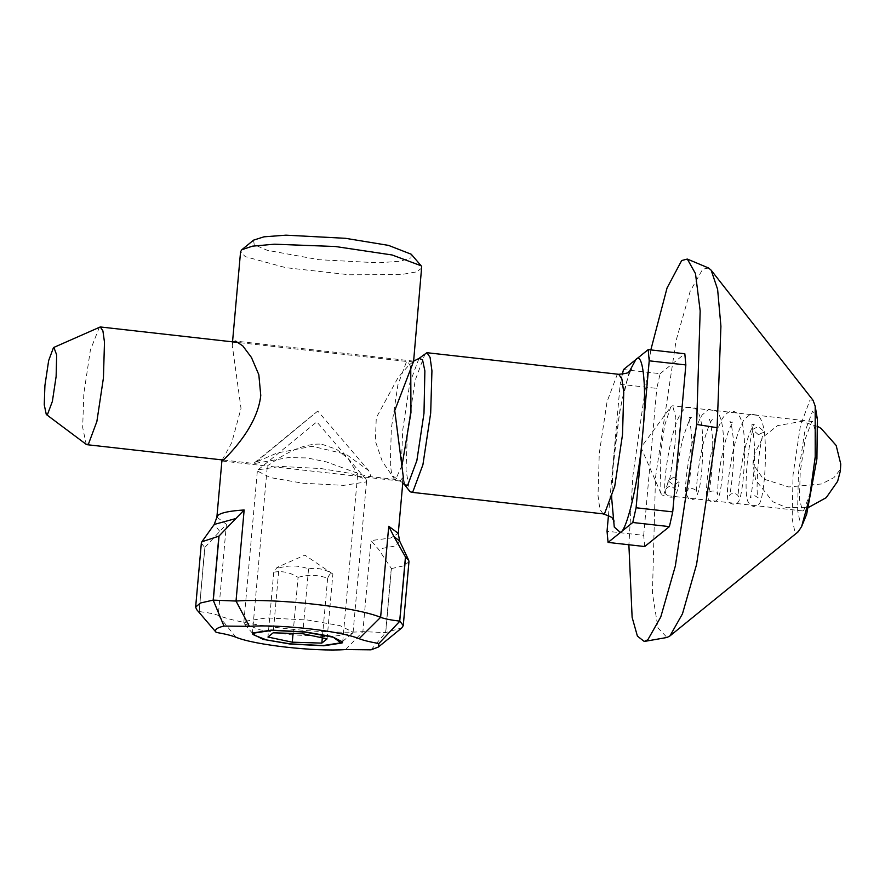 <?xml version="1.0" encoding="UTF-8"?>
<svg xmlns="http://www.w3.org/2000/svg" width="885" height="885" viewBox="0 0 885 885"><rect width="100%" height="100%" fill="white"/><g stroke="black" fill="none" stroke-linecap="round" stroke-linejoin="round"><path stroke-width="0.66" stroke-dasharray="4.42 3.32" d="M608.449 515.501L620.153 384.267L656.792 388.393L660.133 373.68L623.494 369.554M622.354 374.289L620.153 384.267M425.22 353.347L415.198 380.273L407.443 431.858L406.016 470.09L409.689 491.241M644.7 546.543L643.683 535.348L607.044 531.221M643.683 535.348L656.792 388.393M675.012 444.458L670.033 477.535L663.617 494.759L662.533 495.158L660.973 493.487L660.121 456.472L664.613 425.596L670.708 407.045L672.6 405.761L675.808 417.355L675.012 444.458M815.096 460.233L815.904 433.141L812.695 421.548L811.611 421.946L805.184 439.17L800.217 472.247L799.409 499.339L802.618 510.933L803.702 510.534L810.129 493.31L815.096 460.233M660.133 373.68L684.824 353.746M317.77 411.06L254.371 462.855L276.994 453.02L312.162 446.283L346.09 454.248L368.757 470.643L370.76 475.964L367.983 476.34L362.12 474.891L326.465 461.926L307.15 457.921L288.233 457.622L254.294 463.53L317.77 411.06L368.757 470.643M817.364 419.169L812.574 411.138L804.587 432.566L798.392 473.718L797.628 510.49L799.675 520.225L802.739 521.342L806.655 514.296M813.061 400.285L810.007 399.931L800.449 425.563L793.048 474.78L792.141 518.765L794.586 530.414L798.259 531.741M708.631 268.022L702.679 269.228L690.189 291.253L676.096 340.515L655.508 477.446L652.433 593.282L658.009 627.996L667.024 637.466M650.829 349.918L632.897 475.865L628.881 544.762M99.441 327.096L90.37 350.161L83.821 393.736L82.67 427.466L86.232 444.37M673.64 477.137L679.193 481.517L673.85 485.29L668.286 480.909L673.64 477.137M758.478 434.701L763.667 432.068L763.766 431.238L758.268 426.559L753.08 429.192L752.991 430.022L758.478 434.701M413.605 361.357L408.715 365.372L398.018 377.696L376.291 417.709L375.328 441.029L382.309 461.45L391.856 475.289L399.998 481.031L403.294 476.96M222.223 459.923L231.77 442.6L241.019 408.394L232.246 345.172L233.275 341.931M321.775 444.204L336.698 449.392L348.07 458.485L357.662 474.117L354.642 475.92L267.392 466.096L267.923 465.477C272.348 463.043 297.371 442.456 321.775 444.204M371.047 649.833L385.716 632.576L391.424 568.601L378.415 549.12L371.003 540.58L390.606 538.025L398.272 533.378M391.424 568.601L404.202 565.703L408.97 561.632M216.88 517.183L226.405 524.296L204.723 547.572L199.169 611.568C207.787 612.575 214.159 613.836 218.285 615.363C242.656 625.629 322.151 634.578 362.872 631.647L385.716 632.576L401.856 627.852M201.349 543.102L204.723 547.572M421.968 267.867L416.625 271.872L400.839 274.649L349.287 274.77L285.866 267.679L245.233 256.628L240.576 251.716M196.625 609.533L214.214 630.087M253.541 240.156L254.238 244.725L267.281 250.311L318.976 259.703L378.481 262.834L400.496 261.175L410.905 257.856L411.248 254.238M289.384 634.678L330.149 636.824L352.352 633.417L353.104 632.233L340.05 625.64L307.549 620.02L266.783 617.885L244.581 621.281L243.829 622.476L244.348 623.77L259.913 629.821L289.384 634.678M321.067 468.563L350.537 473.42L366.102 479.471L366.622 480.765L365.87 481.96L343.668 485.367L302.902 483.221L270.401 477.601L257.347 471.019L258.099 469.824L280.302 466.417L321.067 468.563M327.085 638.87L332.871 574.044C325.049 569.077 316.941 567.362 308.544 568.9C298.986 565.338 289.13 565.039 278.985 567.982L273.2 632.808M308.544 568.9L302.758 633.726M278.985 567.982L277.082 567.373L273.742 572.208L267.956 637.034M273.742 572.208C282.138 570.681 290.247 572.396 298.068 577.363L293.057 633.428M298.068 577.363C308.212 574.42 318.058 574.719 327.627 578.281C329.662 573.624 331.41 572.208 332.871 574.044L304.916 555.127L277.082 567.373M327.627 578.281L322.306 637.864M629.39 371.49L619.931 409.932L613.604 457.744L611.679 498.178M603.028 513.853L599.875 509.185L598.017 495.755L599.267 453.452L607.033 401.812L617.055 374.93L618.737 374.311M418.981 358.436L409.799 383.128L402.686 430.431L401.37 465.499L404.744 484.891M410.751 366.766L407.775 361.589L406.359 362.109L397.896 384.798L391.347 428.373L390.296 464.061L391.867 475.4L394.522 479.327L395.938 478.796L402.055 465.311M753.777 460.167L753.002 464.105L763.268 478.94L788.69 486.96L821.568 483.973L833.947 477.612L839.987 469.88M399.6 540.978L395.285 545.979L378.415 549.12M219.679 531.243L214.236 524.44M199.18 611.767L204.9 547.35M235.908 637.211L218.285 615.363L226.405 524.296M345.659 649.568L362.872 631.647L371.003 540.58M391.303 568.347L385.583 632.764M614.146 521.099L613.117 516.088C611.646 505.446 611.623 489.228 613.039 467.413L619.323 414.777C622.631 395.982 625.949 382.342 629.268 373.857L631.204 369.709M660.973 493.487L641.017 447.467L670.708 407.045M812.695 421.548L672.6 405.761M802.618 510.933L662.533 495.158M413.638 361.146L407.775 361.589L238.928 342.572M402.786 482.856L400.451 481.241L394.522 479.327L367.983 476.34M223.451 460.056L254.294 463.53M679.16 482.082C676.782 499.35 671.737 497.16 669.834 497.093L665.808 494.084L664.712 488.42C664.303 479.183 667.666 452.379 673.319 432.555C677.379 417.499 682.158 409.003 687.667 407.089L694.592 408.04C699.261 411.337 701.916 420.486 702.546 435.475C703.088 457.125 701.993 474.968 699.261 488.985L696.34 497.315C694.935 499.594 692.336 499.992 688.574 498.543L685.798 493.376C683.873 483.818 692.048 429.092 702.236 414.932L708.686 409.401L715.6 410.474C720.445 414.08 723.1 424.015 723.554 440.287C724.339 466.406 720.921 496.43 717.27 499.638C715.865 501.928 713.277 502.348 709.493 500.91L706.717 495.821C706.153 491.551 706.639 483.553 708.155 471.838C711.097 449.713 715.755 432.09 722.116 418.948C727.171 411.437 731.972 409.401 736.519 412.83C741.387 416.481 744.031 426.526 744.462 442.954C745.203 469.072 741.807 498.819 738.156 502.016C737.183 505.003 728.267 505.811 727.603 498.122C726.917 492.325 727.879 481.219 730.479 464.813C733.842 444.547 738.356 429.502 744.031 419.656L750.48 414.103L757.394 415.165C761.686 418.251 764.242 426.371 765.06 439.502C766.576 465.477 763.379 500.357 758.832 504.295L753.943 506.552L750.723 505.501L747.814 501.341C743.887 492.713 747.006 449.779 753.091 429.137M668.33 480.389L666.538 488.653C667.622 487.004 669.27 486.197 671.494 486.241L675.797 489.704C674.702 488.542 677.755 455.056 684.315 434.026C688.032 422.897 690.466 417.311 691.616 417.266L689.824 417.631L688.121 416.857C689.205 417.178 690.322 422.997 691.484 434.303C693.287 456.262 688.773 490.179 687.446 490.998C688.065 489.593 689.714 488.785 692.391 488.597C694.88 489.305 696.318 490.456 696.694 492.06C695.765 490.976 698.088 462.258 703.841 441.349C708.055 427.201 710.943 419.966 712.514 419.623L710.721 419.977L709.018 419.213C710.102 419.534 711.23 425.353 712.392 436.659C714.184 458.618 709.67 492.536 708.343 493.354C708.962 491.938 710.611 491.142 713.288 490.954C715.81 491.684 717.248 492.834 717.591 494.416L718.111 481.064C719.593 464.216 725.545 435.719 730.91 425.729L733.422 421.979L731.63 422.333L729.915 421.559C730.999 421.891 732.127 427.709 733.289 439.015C735.081 460.974 730.567 494.892 729.24 495.7C729.859 494.295 731.508 493.498 734.196 493.31C736.729 494.051 738.167 495.202 738.488 496.762C737.194 495.489 741.21 456.372 748.566 436.128C751.653 428.141 753.566 424.214 754.319 424.324L752.527 424.689L750.812 423.915C752.139 424.49 753.323 431.46 754.374 444.834C755.613 466.262 751.453 496.939 750.192 497.602L754.673 495.611L758.224 497.846C755.657 497.359 757.471 450.465 763.644 432.123M817.983 426.559L801.567 421.393L777.572 425.619L763.135 436.98L754.396 454.016L753.201 460.775L753.002 464.105L755.657 480.079L772.915 501.784L786.798 507.736L808.901 507.227M413.505 361.124L235.543 341.09M399.998 481.042L354.642 475.942M222.035 461.008L267.392 466.107M232.534 341.853L232.235 345.172M252.347 633.925L267.325 466.052M342.694 641.99L357.673 474.117M252.568 633.361L244.348 623.77M342.584 641.404L352.363 633.406M353.104 632.233L366.622 480.765M243.829 622.476L257.347 471.019M366.102 479.471L316.808 421.868L258.088 469.835"/><path stroke-width="1.33" d="M632.764 522.493L608.061 542.416L644.7 546.543L669.403 526.619L632.764 522.493L636.094 507.769L672.733 511.895L669.403 526.619M649.214 360.815L648.185 349.619L684.824 353.746L685.853 364.941L649.214 360.815L636.094 507.769M608.061 542.416L607.044 531.221L608.449 515.501M622.354 374.289L623.494 369.554L648.185 349.619M418.981 358.436L422.521 359.708L424.877 370.915L423.992 413.229L416.868 460.587L407.686 485.234L404.744 484.891L409.689 491.241L411.204 492.248L412.897 491.617L422.919 464.736L430.685 413.096L431.935 370.804L430.077 357.363L426.924 352.706L418.981 358.436L413.638 361.146M685.853 364.941L672.733 511.895M628.881 544.762L632.122 617.343L637.399 636.105L644.236 641.459L667.024 637.477L669.956 635.917L798.259 531.741L801.622 526.52L806.655 514.296L816.921 458.762L817.364 419.169L815.185 406.126L813.061 400.285L711.164 270.213L708.631 268.022L687.313 259.062L681.682 260.533L667.047 287.99L650.829 349.918M801.622 526.52L809.653 497.215L815.207 456.903L815.185 406.126M669.978 635.895L682.468 613.825L696.55 564.553L717.127 427.709L720.921 326.244L717.613 289.351L711.164 270.213M644.236 641.459L647.842 639.755L660.763 616.978L675.332 566.035L696.628 424.435L700.179 310.945L695.488 273.62L687.313 259.062M46.285 414.479L86.232 444.37L88.423 444.159L96.874 421.481L103.434 377.906L104.485 342.218L102.914 330.879L100.259 326.952L53.498 347.573L48.664 360.56L44.914 385.495L44.25 404.799L46.285 414.479L47.536 414.357L52.381 401.381L56.131 376.435L56.662 354.918L53.852 347.351M398.272 533.378L388.747 526.265L393.925 536.598L399.6 540.978L398.272 533.378L403.306 476.96L394.743 410.551L413.605 361.357L421.702 266.639L421.127 265.777L392.11 254.98L335.315 246.506L274.261 244.205L252.413 246.174L241.826 249.736L253.541 240.156L263.973 236.826L285.977 235.167L345.493 238.308L388.526 245.388L411.248 254.238L421.105 265.754M233.275 341.931L235.543 341.101L242.778 345.88L251.462 357.496L258.829 374.731L260.765 395.462C257.303 427.776 227.578 455.819 223.02 460.421L222.035 460.985L222.223 459.923M393.925 536.598L405.584 557.163L399.732 621.126C391.115 620.119 384.743 618.858 380.616 617.332C356.235 607.066 276.751 598.116 236.03 601.048L213.185 600.119L200.408 603.017L195.64 607.088L196.625 609.533L216.183 632.388C214.281 629.777 216.88 627.675 223.993 626.082L249.382 626.337C280.291 624.113 340.625 630.917 359.133 638.704C363.624 640.43 370.207 642.034 378.857 643.528L378.371 647.035L371.047 649.833L345.659 649.568C314.75 651.791 254.415 644.999 235.908 637.211C231.416 635.485 224.834 633.881 216.183 632.388M378.371 647.035L401.856 627.852L403.261 625.618L408.97 561.632L408.693 560.238L405.584 557.163M223.993 626.082L213.185 600.119L218.894 536.144L244.149 509.981C230.233 510.844 221.56 512.592 218.13 515.203L216.88 517.183L221.914 460.775M218.894 536.144L201.868 541.786L201.349 543.102L195.64 607.088M403.261 625.618L399.876 621.148L378.857 643.528M232.534 341.853L240.576 251.716L241.804 249.758M342.075 642.975L323.711 645.784L290.014 644.014L263.133 639.368L252.347 633.925L252.977 632.941L271.33 630.12L305.026 631.901L331.908 636.536L342.694 641.99L342.075 642.975M290.225 643.849L266.54 639.943L254.028 635.076L254.216 633.074L272.06 630.341L304.816 632.067L333.269 637.233L340.836 642.82L322.981 645.563L290.225 643.849M327.085 638.87L321.841 643.107L292.282 642.189L267.956 637.034L273.2 632.808L302.758 633.726L327.085 638.87M293.057 633.428L292.282 642.189M322.306 637.864L321.841 643.107M611.679 498.178L614.267 527.073L620.407 532.449C627.255 530.513 639.479 476.539 642.654 434.292C647.112 391.004 643.373 349.918 635.839 359.587L629.39 371.49M631.204 369.709L628.759 371.932C629.124 372.806 625.783 373.592 618.737 374.311L621.889 378.968L623.748 392.398L622.509 434.701L614.732 486.341L604.709 513.223L603.028 513.853C609.798 516.154 612.896 517.692 612.32 518.444L614.146 521.099M815.207 456.903L816.921 458.762M696.628 424.435L717.127 427.709M402.055 465.311L410.95 412.543L410.751 366.766M216.88 517.183L214.236 524.44L235.2 518.721M249.382 626.337L236.03 601.048L244.149 509.981M359.133 638.704L380.616 617.332L388.747 526.265M399.666 621.392L405.463 556.919M219.06 535.923L213.274 600.395M426.924 352.706L618.737 374.311M411.204 492.248L603.028 513.853M404.744 484.891L402.786 482.856M100.259 326.952L238.928 342.572M86.995 444.69L223.451 460.056M808.901 507.227L826.225 497.658L837.63 481.318L840.363 470.964L840.75 463.983L836.148 445.432L821.125 428.451L817.983 426.559M399.6 540.978L408.693 560.238M214.236 524.44L201.868 541.786M254.028 635.076L252.568 633.361M340.836 642.82L342.584 641.404"/></g></svg>
